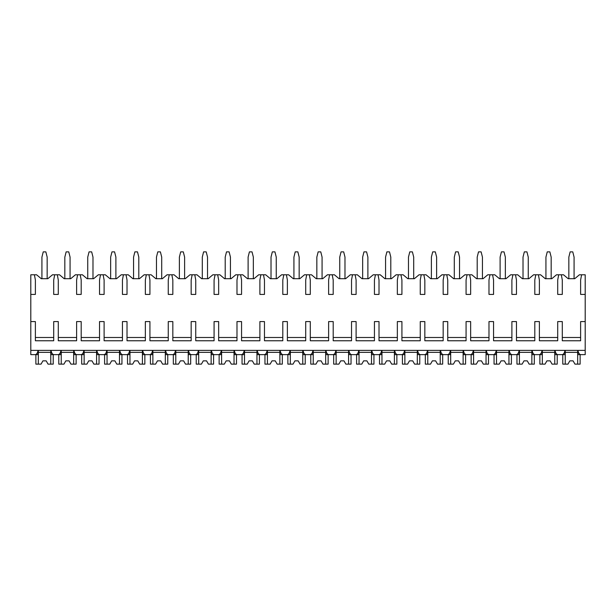 <?xml version="1.0" encoding="UTF-8"?>
<svg xmlns="http://www.w3.org/2000/svg" width="616" height="616" viewBox="0 0 616 616"><rect width="100%" height="100%" fill="white"/><g stroke="black" fill="none" stroke-linecap="round" stroke-linejoin="round"><path stroke-width="0.92" d="M30.8 294.417L35.382 294.417L35.382 280.018L34.404 274.782L30.8 274.782L30.8 354.639L35.274 354.639C36.583 354.47 37.522 353.053 38.084 350.381L38.084 354.639L34.404 354.639M30.8 321.583L35.382 321.583L35.382 340.764L53.708 340.764L53.708 321.583L58.289 321.583L58.289 340.764L76.615 340.764L76.615 321.583L81.197 321.583L81.197 340.764L99.53 340.764L99.53 321.583L104.112 321.583L104.112 340.764L122.438 340.764L122.438 321.583L127.019 321.583L127.019 340.764L145.345 340.764L145.345 321.583L149.927 321.583L149.927 340.764L168.253 340.764L168.253 321.583L172.834 321.583L172.834 340.764L191.16 340.764L191.16 321.583L195.742 321.583L195.742 340.764L214.075 340.764L214.075 321.583L218.657 321.583L218.657 340.764L236.983 340.764L236.983 321.583L241.564 321.583L241.564 340.764L259.89 340.764L259.89 321.583L264.472 321.583L264.472 340.764L282.798 340.764L282.798 321.583L287.379 321.583L287.379 340.764L305.705 340.764L305.705 321.583L310.295 321.583L310.295 340.764L328.621 340.764L328.621 321.583L333.202 321.583L333.202 340.764L351.528 340.764L351.528 321.583L356.11 321.583L356.11 340.764L374.436 340.764L374.436 321.583L379.017 321.583L379.017 340.764L397.343 340.764L397.343 321.583L401.925 321.583L401.925 340.764L420.258 340.764L420.258 321.583L424.84 321.583L424.84 340.764L443.166 340.764L443.166 321.583L447.747 321.583L447.747 340.764L466.073 340.764L466.073 321.583L470.655 321.583L470.655 340.764L488.981 340.764L488.981 321.583L493.562 321.583L493.562 340.764L511.888 340.764L511.888 321.583L516.47 321.583L516.47 340.764L534.803 340.764L534.803 321.583L539.385 321.583L539.385 340.764L557.711 340.764L557.711 321.583L562.293 321.583L562.293 340.764L580.618 340.764L580.618 321.583L585.2 321.583L585.2 354.639L580.726 354.639C579.417 354.47 578.478 353.045 577.916 350.381L577.916 354.639L581.596 354.639M34.404 274.782L36.59 274.782L41.272 278.709L47.817 278.709L52.499 274.782L59.506 274.782L64.179 278.709L70.724 278.709L75.406 274.782L82.413 274.782L87.095 278.709L93.64 278.709L98.314 274.782L105.321 274.782L110.002 278.709L116.547 278.709L121.229 274.782L128.228 274.782L132.91 278.709L139.455 278.709L144.136 274.782L151.136 274.782L155.817 278.709L162.362 278.709L167.044 274.782L174.051 274.782L178.725 278.709L185.27 278.709L189.951 274.782L196.958 274.782L201.64 278.709L208.185 278.709L212.859 274.782L219.866 274.782L224.547 278.709L231.092 278.709L235.774 274.782L242.773 274.782L247.455 278.709L254 278.709L258.681 274.782L265.681 274.782L270.362 278.709L276.907 278.709L281.589 274.782L288.596 274.782L293.27 278.709L299.815 278.709L304.497 274.782L311.504 274.782L316.185 278.709L322.73 278.709L327.404 274.782L334.411 274.782L339.093 278.709L345.638 278.709L350.319 274.782L357.319 274.782L362 278.709L368.545 278.709L373.227 274.782L380.226 274.782L384.908 278.709L391.453 278.709L396.134 274.782L403.141 274.782L407.815 278.709L414.36 278.709L419.042 274.782L426.049 274.782L430.73 278.709L437.275 278.709L441.949 274.782L448.956 274.782L453.638 278.709L460.183 278.709L464.864 274.782L471.864 274.782L476.545 278.709L483.09 278.709L487.772 274.782L494.771 274.782L499.453 278.709L505.998 278.709L510.679 274.782L517.686 274.782L522.36 278.709L528.905 278.709L533.587 274.782L540.594 274.782L545.275 278.709L551.821 278.709L556.494 274.782L563.501 274.782L568.183 278.709L574.728 278.709L579.41 274.782L581.596 274.782L580.618 280.018L580.618 294.417L585.2 294.417L585.2 321.583M30.8 350.381L585.2 350.381M53.708 337.491L35.382 337.491M580.618 337.491L562.293 337.491M557.711 337.491L539.385 337.491M534.803 337.491L516.47 337.491M511.888 337.491L493.562 337.491M488.981 337.491L470.655 337.491M466.073 337.491L447.747 337.491M443.166 337.491L424.84 337.491M420.258 337.491L401.925 337.491M397.343 337.491L379.017 337.491M374.436 337.491L356.11 337.491M351.528 337.491L333.202 337.491M328.621 337.491L310.295 337.491M305.705 337.491L287.379 337.491M282.798 337.491L264.472 337.491M259.89 337.491L241.564 337.491M236.983 337.491L218.657 337.491M214.075 337.491L195.742 337.491M191.16 337.491L172.834 337.491M168.253 337.491L149.927 337.491M145.345 337.491L127.019 337.491M122.438 337.491L104.112 337.491M99.53 337.491L81.197 337.491M76.615 337.491L58.289 337.491M581.596 274.782L585.2 274.782L585.2 294.417M568.837 278.709L568.837 257.111L570.147 251.875L572.764 251.875L574.073 257.111L574.073 278.709M558.689 274.782L557.711 280.018L557.711 294.417L562.293 294.417L562.293 280.018L561.307 274.782M535.781 274.782L534.803 280.018L534.803 294.417L539.385 294.417L539.385 280.018L538.399 274.782M512.874 274.782L511.888 280.018L511.888 294.417L516.47 294.417L516.47 280.018L515.492 274.782M489.966 274.782L488.981 280.018L488.981 294.417L493.562 294.417L493.562 280.018L492.584 274.782M467.051 274.782L466.073 280.018L466.073 294.417L470.655 294.417L470.655 280.018L469.669 274.782M444.144 274.782L443.166 280.018L443.166 294.417L447.747 294.417L447.747 280.018L446.762 274.782M421.236 274.782L420.258 280.018L420.258 294.417L424.84 294.417L424.84 280.018L423.854 274.782M398.329 274.782L397.343 280.018L397.343 294.417L401.925 294.417L401.925 280.018L400.947 274.782M375.421 274.782L374.436 280.018L374.436 294.417L379.017 294.417L379.017 280.018L378.039 274.782M352.506 274.782L351.528 280.018L351.528 294.417L356.11 294.417L356.11 280.018L355.124 274.782M329.599 274.782L328.621 280.018L328.621 294.417L333.202 294.417L333.202 280.018L332.216 274.782M306.691 274.782L305.705 280.018L305.705 294.417L310.295 294.417L310.295 280.018L309.309 274.782M283.784 274.782L282.798 280.018L282.798 294.417L287.379 294.417L287.379 280.018L286.401 274.782M260.876 274.782L259.89 280.018L259.89 294.417L264.472 294.417L264.472 280.018L263.494 274.782M237.961 274.782L236.983 280.018L236.983 294.417L241.564 294.417L241.564 280.018L240.579 274.782M215.053 274.782L214.075 280.018L214.075 294.417L218.657 294.417L218.657 280.018L217.671 274.782M192.146 274.782L191.16 280.018L191.16 294.417L195.742 294.417L195.742 280.018L194.764 274.782M169.238 274.782L168.253 280.018L168.253 294.417L172.834 294.417L172.834 280.018L171.856 274.782M146.331 274.782L145.345 280.018L145.345 294.417L149.927 294.417L149.927 280.018L148.949 274.782M123.416 274.782L122.438 280.018L122.438 294.417L127.019 294.417L127.019 280.018L126.034 274.782M100.508 274.782L99.53 280.018L99.53 294.417L104.112 294.417L104.112 280.018L103.126 274.782M77.601 274.782L76.615 280.018L76.615 294.417L81.197 294.417L81.197 280.018L80.219 274.782M54.693 274.782L53.708 280.018L53.708 294.417L58.289 294.417L58.289 280.018L57.311 274.782M561.307 354.639L564.995 354.639L564.995 350.381C564.425 353.053 563.494 354.47 562.185 354.639L557.819 354.639C556.51 354.47 555.57 353.045 555.008 350.381L555.008 354.639L558.689 354.639M538.399 354.639L542.088 354.639L542.088 350.381C541.518 353.053 540.578 354.47 539.277 354.639L534.904 354.639C533.602 354.47 532.663 353.045 532.093 350.381L532.093 354.639L535.781 354.639M515.492 354.639L519.173 354.639L519.173 350.381C518.61 353.053 517.671 354.47 516.362 354.639L511.996 354.639C510.687 354.47 509.755 353.045 509.186 350.381L509.186 354.639L512.874 354.639M492.584 354.639L496.265 354.639L496.265 350.381C495.703 353.053 494.763 354.47 493.455 354.639L489.089 354.639C487.78 354.47 486.848 353.045 486.278 350.381L486.278 354.639L489.966 354.639M469.669 354.639L473.358 354.639L473.358 350.381C472.795 353.053 471.856 354.47 470.547 354.639L466.181 354.639C464.872 354.47 463.933 353.045 463.371 350.381L463.371 354.639L467.051 354.639M446.762 354.639L450.45 354.639L450.45 350.381C449.88 353.053 448.948 354.47 447.64 354.639L443.274 354.639C441.965 354.47 441.025 353.045 440.463 350.381L440.463 354.639L444.144 354.639M423.854 354.639L427.543 354.639L427.543 350.381C426.973 353.053 426.033 354.47 424.732 354.639L420.358 354.639C419.057 354.47 418.118 353.045 417.548 350.381L417.548 354.639L421.236 354.639M400.947 354.639L404.627 354.639L404.627 350.381C404.065 353.053 403.126 354.47 401.817 354.639L397.451 354.639C396.142 354.47 395.21 353.045 394.64 350.381L394.64 354.639L398.329 354.639M378.039 354.639L381.72 354.639L381.72 350.381C381.158 353.053 380.218 354.47 378.909 354.639L374.543 354.639C373.234 354.47 372.295 353.045 371.733 350.381L371.733 354.639L375.421 354.639M355.124 354.639L358.812 354.639L358.812 350.381C358.243 353.053 357.311 354.47 356.002 354.639L351.636 354.639C350.327 354.47 349.387 353.045 348.825 350.381L348.825 354.639L352.506 354.639M332.216 354.639L335.905 354.639L335.905 350.381C335.335 353.053 334.403 354.47 333.094 354.639L328.728 354.639C327.419 354.47 326.48 353.045 325.918 350.381L325.918 354.639L329.599 354.639M309.309 354.639L312.997 354.639L312.997 350.381C312.428 353.053 311.488 354.47 310.187 354.639L305.813 354.639C304.512 354.47 303.572 353.045 303.003 350.381L303.003 354.639L306.691 354.639M286.401 354.639L290.082 354.639L290.082 350.381C289.52 353.053 288.581 354.47 287.272 354.639L282.906 354.639C281.597 354.47 280.665 353.045 280.095 350.381L280.095 354.639L283.784 354.639M263.494 354.639L267.175 354.639L267.175 350.381C266.613 353.053 265.673 354.47 264.364 354.639L259.998 354.639C258.689 354.47 257.75 353.045 257.188 350.381L257.188 354.639L260.876 354.639M240.579 354.639L244.267 354.639L244.267 350.381C243.697 353.053 242.766 354.47 241.457 354.639L237.091 354.639C235.782 354.47 234.842 353.045 234.28 350.381L234.28 354.639L237.961 354.639M217.671 354.639L221.36 354.639L221.36 350.381C220.79 353.053 219.858 354.47 218.549 354.639L214.183 354.639C212.874 354.47 211.935 353.045 211.373 350.381L211.373 354.639L215.053 354.639M194.764 354.639L198.452 354.639L198.452 350.381C197.882 353.053 196.943 354.47 195.642 354.639L191.268 354.639C189.959 354.47 189.027 353.045 188.458 350.381L188.458 354.639L192.146 354.639M171.856 354.639L175.537 354.639L175.537 350.381C174.975 353.053 174.035 354.47 172.726 354.639L168.361 354.639C167.052 354.47 166.12 353.045 165.55 350.381L165.55 354.639L169.238 354.639M148.949 354.639L152.629 354.639L152.629 350.381C152.067 353.053 151.128 354.47 149.819 354.639L145.453 354.639C144.144 354.47 143.205 353.045 142.643 350.381L142.643 354.639L146.331 354.639M126.034 354.639L129.722 354.639L129.722 350.381C129.152 353.053 128.22 354.47 126.911 354.639L122.546 354.639C121.236 354.47 120.297 353.045 119.735 350.381L119.735 354.639L123.416 354.639M103.126 354.639L106.814 354.639L106.814 350.381C106.245 353.053 105.313 354.47 104.004 354.639L99.638 354.639C98.329 354.47 97.39 353.045 96.828 350.381L96.828 354.639L100.508 354.639M80.219 354.639L83.907 354.639L83.907 350.381C83.337 353.053 82.398 354.47 81.096 354.639L76.723 354.639C75.414 354.47 74.482 353.045 73.912 350.381L73.912 354.639L77.601 354.639M57.311 354.639L60.992 354.639L60.992 350.381C60.43 353.053 59.49 354.47 58.181 354.639L53.815 354.639C52.506 354.47 51.575 353.045 51.005 350.381L51.005 354.639L54.693 354.639M554.762 350.381L554.762 364.125L557.218 364.125L557.218 354.639M542.326 350.381L542.326 364.125L539.87 364.125L539.87 354.639M542.326 364.125L545.06 364.125L546.908 360.853L550.18 360.853L552.036 364.125L554.762 364.125M554.762 352.344L542.326 352.344M546.908 360.853L550.18 360.853M531.854 350.381L531.854 364.125L534.311 364.125L534.311 354.639M519.419 350.381L519.419 364.125L516.963 364.125L516.963 354.639M519.419 364.125L522.145 364.125L524 360.853L527.273 360.853L529.121 364.125L531.854 364.125M531.854 352.344L519.419 352.344M524 360.853L527.273 360.853M508.947 350.381L508.947 364.125L511.403 364.125L511.403 354.639M496.511 350.381L496.511 364.125L494.055 364.125L494.055 354.639M496.511 364.125L499.237 364.125L501.093 360.853L504.365 360.853L506.213 364.125L508.947 364.125M508.947 352.344L496.511 352.344M501.093 360.853L504.365 360.853M486.039 350.381L486.039 364.125L488.488 364.125L488.488 354.639M473.596 350.381L473.596 364.125L471.148 364.125L471.148 354.639M473.596 364.125L476.33 364.125L478.185 360.853L481.458 360.853L483.306 364.125L486.039 364.125M486.039 352.344L473.596 352.344M478.185 360.853L481.458 360.853M463.124 350.381L463.124 364.125L465.58 364.125L465.58 354.639M450.689 350.381L450.689 364.125L448.24 364.125L448.24 354.639M450.689 364.125L453.422 364.125L455.27 360.853L458.543 360.853L460.398 364.125L463.124 364.125M463.124 352.344L450.689 352.344M455.27 360.853L458.543 360.853M440.217 350.381L440.217 364.125L442.673 364.125L442.673 354.639M427.781 350.381L427.781 364.125L425.325 364.125L425.325 354.639M427.781 364.125L430.515 364.125L432.363 360.853L435.635 360.853L437.491 364.125L440.217 364.125M440.217 352.344L427.781 352.344M432.363 360.853L435.635 360.853M417.309 350.381L417.309 364.125L419.765 364.125L419.765 354.639M404.874 350.381L404.874 364.125L402.417 364.125L402.417 354.639M404.874 364.125L407.6 364.125L409.455 360.853L412.728 360.853L414.576 364.125L417.309 364.125M417.309 352.344L404.874 352.344M409.455 360.853L412.728 360.853M394.402 350.381L394.402 364.125L396.858 364.125L396.858 354.639M381.966 350.381L381.966 364.125L379.51 364.125L379.51 354.639M381.966 364.125L384.692 364.125L386.548 360.853L389.82 360.853L391.668 364.125L394.402 364.125M394.402 352.344L381.966 352.344M386.548 360.853L389.82 360.853M371.494 350.381L371.494 364.125L373.943 364.125L373.943 354.639M359.051 350.381L359.051 364.125L356.602 364.125L356.602 354.639M359.051 364.125L361.785 364.125L363.64 360.853L366.913 360.853L368.761 364.125L371.494 364.125M371.494 352.344L359.051 352.344M363.64 360.853L366.913 360.853M348.579 350.381L348.579 364.125L351.035 364.125L351.035 354.639M336.144 350.381L336.144 364.125L333.687 364.125L333.687 354.639M336.144 364.125L338.877 364.125L340.725 360.853L343.998 360.853L345.853 364.125L348.579 364.125M348.579 352.344L336.144 352.344M340.725 360.853L343.998 360.853M325.671 350.381L325.671 364.125L328.128 364.125L328.128 354.639M313.236 350.381L313.236 364.125L310.78 364.125L310.78 354.639M313.236 364.125L315.97 364.125L317.817 360.853L321.09 360.853L322.946 364.125L325.671 364.125M325.671 352.344L313.236 352.344M317.817 360.853L321.09 360.853M302.764 350.381L302.764 364.125L305.22 364.125L305.22 354.639M290.329 350.381L290.329 364.125L287.872 364.125L287.872 354.639M290.329 364.125L293.054 364.125L294.91 360.853L298.183 360.853L300.031 364.125L302.764 364.125M302.764 352.344L290.329 352.344M294.91 360.853L298.183 360.853M279.856 350.381L279.856 364.125L282.313 364.125L282.313 354.639M267.421 350.381L267.421 364.125L264.965 364.125L264.965 354.639M267.421 364.125L270.147 364.125L272.002 360.853L275.275 360.853L277.123 364.125L279.856 364.125M279.856 352.344L267.421 352.344M272.002 360.853L275.275 360.853M256.949 350.381L256.949 364.125L259.398 364.125L259.398 354.639M244.506 350.381L244.506 364.125L242.057 364.125L242.057 354.639M244.506 364.125L247.239 364.125L249.087 360.853L252.36 360.853L254.215 364.125L256.949 364.125M256.949 352.344L244.506 352.344M249.087 360.853L252.36 360.853M234.034 350.381L234.034 364.125L236.49 364.125L236.49 354.639M221.598 350.381L221.598 364.125L219.142 364.125L219.142 354.639M221.598 364.125L224.332 364.125L226.18 360.853L229.452 360.853L231.308 364.125L234.034 364.125M234.034 352.344L221.598 352.344M226.18 360.853L229.452 360.853M211.126 350.381L211.126 364.125L213.583 364.125L213.583 354.639M198.691 350.381L198.691 364.125L196.234 364.125L196.234 354.639M198.691 364.125L201.424 364.125L203.272 360.853L206.545 360.853L208.4 364.125L211.126 364.125M211.126 352.344L198.691 352.344M203.272 360.853L206.545 360.853M188.219 350.381L188.219 364.125L190.675 364.125L190.675 354.639M175.783 350.381L175.783 364.125L173.327 364.125L173.327 354.639M175.783 364.125L178.509 364.125L180.365 360.853L183.637 360.853L185.485 364.125L188.219 364.125M188.219 352.344L175.783 352.344M180.365 360.853L183.637 360.853M165.311 350.381L165.311 364.125L167.76 364.125L167.76 354.639M152.876 350.381L152.876 364.125L150.419 364.125L150.419 354.639M152.876 364.125L155.602 364.125L157.457 360.853L160.73 360.853L162.578 364.125L165.311 364.125M165.311 352.344L152.876 352.344M157.457 360.853L160.73 360.853M142.404 350.381L142.404 364.125L144.852 364.125L144.852 354.639M129.961 350.381L129.961 364.125L127.512 364.125L127.512 354.639M129.961 364.125L132.694 364.125L134.542 360.853L137.815 360.853L139.67 364.125L142.404 364.125M142.404 352.344L129.961 352.344M134.542 360.853L137.815 360.853M119.489 350.381L119.489 364.125L121.945 364.125L121.945 354.639M107.053 350.381L107.053 364.125L104.597 364.125L104.597 354.639M107.053 364.125L109.787 364.125L111.635 360.853L114.907 360.853L116.763 364.125L119.489 364.125M119.489 352.344L107.053 352.344M111.635 360.853L114.907 360.853M96.581 350.381L96.581 364.125L99.037 364.125L99.037 354.639M84.146 350.381L84.146 364.125L81.689 364.125L81.689 354.639M84.146 364.125L86.879 364.125L88.727 360.853L92 360.853L93.855 364.125L96.581 364.125M96.581 352.344L84.146 352.344M88.727 360.853L92 360.853M73.674 350.381L73.674 364.125L76.13 364.125L76.13 354.639M61.238 350.381L61.238 364.125L58.782 364.125L58.782 354.639M61.238 364.125L63.964 364.125L65.82 360.853L69.092 360.853L70.94 364.125L73.674 364.125M73.674 352.344L61.238 352.344M65.82 360.853L69.092 360.853M50.766 350.381L50.766 364.125L53.215 364.125L53.215 354.639M38.331 350.381L38.331 364.125L35.874 364.125L35.874 354.639M38.331 364.125L41.056 364.125L42.912 360.853L46.185 360.853L48.033 364.125L50.766 364.125M50.766 352.344L38.331 352.344M42.912 360.853L46.185 360.853M577.669 350.381L577.669 364.125L580.126 364.125L580.126 354.639M565.234 350.381L565.234 364.125L562.785 364.125L562.785 354.639M565.234 364.125L567.967 364.125L569.815 360.853L573.088 360.853L574.944 364.125L577.669 364.125M577.669 352.344L565.234 352.344M569.815 360.853L573.088 360.853M545.93 278.709L545.93 257.111L547.239 251.875L549.857 251.875L551.166 257.111L551.166 278.709M523.015 278.709L523.015 257.111L524.324 251.875L526.942 251.875L528.251 257.111L528.251 278.709M500.107 278.709L500.107 257.111L501.416 251.875L504.034 251.875L505.343 257.111L505.343 278.709M477.2 278.709L477.2 257.111L478.509 251.875L481.127 251.875L482.436 257.111L482.436 278.709M454.292 278.709L454.292 257.111L455.601 251.875L458.219 251.875L459.528 257.111L459.528 278.709M431.385 278.709L431.385 257.111L432.694 251.875L435.312 251.875L436.621 257.111L436.621 278.709M408.47 278.709L408.47 257.111L409.779 251.875L412.397 251.875L413.706 257.111L413.706 278.709M385.562 278.709L385.562 257.111L386.871 251.875L389.489 251.875L390.798 257.111L390.798 278.709M362.655 278.709L362.655 257.111L363.964 251.875L366.582 251.875L367.891 257.111L367.891 278.709M339.747 278.709L339.747 257.111L341.056 251.875L343.674 251.875L344.983 257.111L344.983 278.709M316.84 278.709L316.84 257.111L318.149 251.875L320.767 251.875L322.076 257.111L322.076 278.709M293.924 278.709L293.924 257.111L295.233 251.875L297.851 251.875L299.16 257.111L299.16 278.709M271.017 278.709L271.017 257.111L272.326 251.875L274.944 251.875L276.253 257.111L276.253 278.709M248.109 278.709L248.109 257.111L249.418 251.875L252.036 251.875L253.345 257.111L253.345 278.709M225.202 278.709L225.202 257.111L226.511 251.875L229.129 251.875L230.438 257.111L230.438 278.709M202.294 278.709L202.294 257.111L203.603 251.875L206.221 251.875L207.53 257.111L207.53 278.709M179.379 278.709L179.379 257.111L180.688 251.875L183.306 251.875L184.615 257.111L184.615 278.709M156.472 278.709L156.472 257.111L157.781 251.875L160.399 251.875L161.708 257.111L161.708 278.709M133.564 278.709L133.564 257.111L134.873 251.875L137.491 251.875L138.8 257.111L138.8 278.709M110.657 278.709L110.657 257.111L111.966 251.875L114.584 251.875L115.893 257.111L115.893 278.709M87.749 278.709L87.749 257.111L89.058 251.875L91.676 251.875L92.985 257.111L92.985 278.709M64.834 278.709L64.834 257.111L66.143 251.875L68.761 251.875L70.07 257.111L70.07 278.709M41.927 278.709L41.927 257.111L43.236 251.875L45.853 251.875L47.163 257.111L47.163 278.709"/></g></svg>

